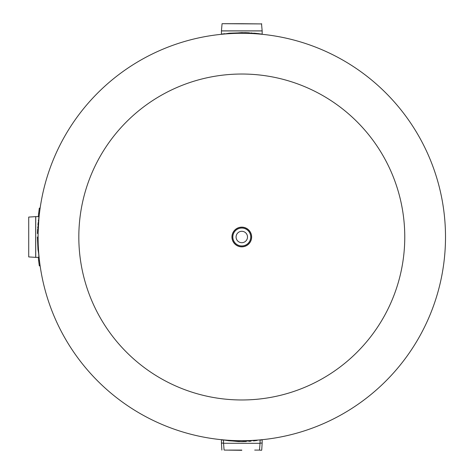 <?xml version="1.0" encoding="UTF-8"?>
<svg xmlns="http://www.w3.org/2000/svg" width="474" height="474" viewBox="0 0 474 474"><rect width="100%" height="100%" fill="white"/><g stroke="black" fill="none" stroke-linecap="round" stroke-linejoin="round"><path stroke-width="0.71" d="M223.313 439.872L222.833 439.831M244.922 440.69L238.345 440.684M237.219 440.666L232.509 440.5M226.092 440.109L225.417 440.056L226.608 440.453M38.963 255.96L38.933 255.61M38.595 251.498L38.228 244.862M38.21 244.311L38.098 239.731M38.086 238.541L38.11 233.404M222.833 34.169L223.189 34.134M238.185 33.316L238.783 33.31M239.986 33.293L245.39 33.316M260.753 439.831L258.134 440.056M257.483 440.109L258.17 440.056M258.093 440.062L249.792 440.559M249.336 440.577L245.941 440.672M38.133 232.219L38.886 218.858M246.575 33.34L251.036 33.494M259.776 34.081L260.753 34.169M445.507 236.994A203.713 203.713 0 0 1 445.507 237A203.713 203.713 0 0 0 241.793 33.287A203.713 203.713 0 0 0 38.08 237A203.713 203.713 0 0 1 241.793 33.287A203.713 203.713 0 0 1 445.507 237A203.713 203.713 0 0 1 241.793 440.713A203.713 203.713 0 0 1 38.08 237A203.713 203.713 0 0 0 241.793 440.713A203.713 203.713 0 0 0 445.507 237A203.713 203.713 0 0 0 241.793 33.287A203.713 203.713 0 0 0 38.08 237A203.713 203.713 0 0 1 241.793 33.287A203.713 203.713 0 0 1 445.507 237M241.793 74.027A162.973 162.973 0 0 1 404.766 237A162.973 162.973 0 0 1 241.793 399.973A162.973 162.973 0 0 1 78.82 237A162.973 162.973 0 0 1 241.793 74.027M258.632 33.66L257.921 33.571M224.321 33.737L221.423 34.146L221.423 30.934L262.163 30.934L262.163 34.146L259.616 34.069M259.177 33.725L258.78 33.678M262.163 34.146L256.197 33.376L241.793 32.611L221.672 34.11M222.3 34.015L222.709 33.956M241.793 23.7L261.719 23.925L222.069 23.7L241.793 23.7L222.069 23.7L221.429 30.887L262.158 30.887L261.518 23.7M223.965 34.069L229.191 33.198L245.248 32.653M245.283 32.653L249.383 32.819M251.179 32.931L251.872 32.984M253.951 33.156L256.156 33.37M221.423 34.146L221.814 34.087M222.087 34.045L224.794 33.678M241.793 450.3L224.226 450.075M260.048 440.156L262.163 439.854L260.048 440.156M223.538 443.066L221.423 443.066L221.423 439.854L223.538 440.156L221.838 439.919M254.692 450.081L259.314 450.081M254.627 440.779L253.501 440.915M250.942 441.181L248.868 441.347M246.243 441.495L241.793 441.59L257.181 440.133M257.121 440.435L254.692 440.773M228.889 450.081L241.793 450.081M223.538 443.267L260.042 443.314L223.538 443.267L223.538 439.943L228.883 440.773L241.793 441.59M239.797 441.572L238.321 441.531M238.244 441.531L226.696 440.47M28.718 256.926L28.718 217.074L28.718 256.926L35.68 257.364L35.68 216.636L28.718 217.074M38.862 254.822L37.985 249.602L37.405 237L38.939 257.37L35.728 257.37L35.728 216.63L38.939 216.63L37.446 233.546M37.446 233.51L37.612 229.41M37.724 227.609L37.778 226.922M37.95 224.842L38.163 222.638M38.388 220.641L38.447 220.161M38.364 220.872L38.453 220.132M38.939 257.37L38.88 256.979M38.838 256.707L38.75 256.067M241.793 231.294A5.706 5.706 0 0 0 236.088 237A5.706 5.706 0 0 0 241.793 242.706A5.706 5.706 0 0 0 247.499 237A5.706 5.706 0 0 0 241.793 231.294M241.793 227.153A9.847 9.847 0 0 1 251.641 237A9.847 9.847 0 0 1 241.793 246.847A9.847 9.847 0 0 1 231.946 237A9.847 9.847 0 0 1 241.793 227.153A9.836 9.836 0 0 1 251.623 237A9.836 9.836 0 0 1 241.793 246.836A9.836 9.836 0 0 1 231.958 237A9.836 9.836 0 0 1 241.793 227.165M241.793 246.764A9.764 9.764 0 0 1 232.029 237A9.764 9.764 0 0 1 241.793 227.236A9.764 9.764 0 0 1 251.558 237A9.764 9.764 0 0 1 241.793 246.764A9.764 9.764 0 0 1 232.029 237A9.764 9.764 0 0 1 241.793 227.236A9.764 9.764 0 0 1 251.558 237A9.764 9.764 0 0 1 241.793 246.764A9.776 9.776 0 0 1 232.017 237A9.776 9.776 0 0 1 241.793 227.224A9.776 9.776 0 0 1 251.57 237A9.776 9.776 0 0 1 241.793 246.776M39.81 210.515L39.917 209.709M40 209.07L40.118 208.234L39.312 208.122L38.507 214.485M39.466 260.759L39.555 261.506M39.478 260.819L39.692 262.596M38.507 259.491L38.661 260.884M38.886 262.697L38.992 263.544M38.281 216.63A204.531 204.531 0 0 1 38.655 213.182L39.466 213.276M38.281 257.37A204.531 204.531 0 0 0 38.655 260.819L39.466 260.724M39.917 264.291L40.118 265.766L39.312 265.878L38.655 260.819M260.048 443.066L262.163 443.066L260.048 443.113M223.538 443.113L221.429 443.113L221.868 450.075M259.361 450.075L261.518 450.3M241.793 228.047A8.953 8.953 0 0 1 250.74 237A8.953 8.953 0 0 1 241.793 245.953A8.953 8.953 0 0 1 232.841 237A8.953 8.953 0 0 1 241.793 228.047M262.158 443.113L261.719 450.075M262.163 443.066L262.163 439.854M260.042 443.314L259.515 449.862M223.544 443.314L224.072 449.862M260.048 443.267L260.048 439.943"/></g></svg>

